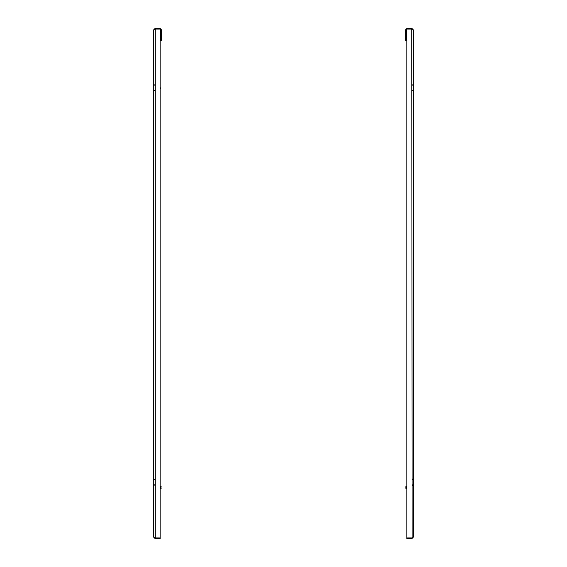 <?xml version="1.0" encoding="UTF-8"?>
<svg xmlns="http://www.w3.org/2000/svg" width="567" height="567" viewBox="0 0 567 567"><rect width="100%" height="100%" fill="white"/><g stroke="black" fill="none" stroke-linecap="round" stroke-linejoin="round"><path stroke-width="0.85" d="M413.272 29.803L413.272 537.197L411.819 537.906L406.879 537.906L406.879 29.094L411.819 29.094L413.272 29.803L411.819 28.35L407.049 28.35L405.596 29.803L407.049 28.945L407.049 28.35M412.677 29.803L411.819 28.945L407.049 28.945M411.819 28.35L411.819 28.945M411.819 29.094L412.103 537.814M412.677 537.197L411.819 538.65L413.272 537.197M411.819 538.65L406.879 538.65L406.879 538.055L411.819 538.055M406.192 29.803L406.192 40.243L405.596 40.243L405.596 29.803M406.277 487.492L406.277 488.768L406.879 488.768L405.852 488.343L405.852 486.642L406.277 486.217L406.277 487.492M406.879 88.757L406.879 86.886M406.879 483.098L406.879 481.227M160.121 86.886L160.341 88.544M155.181 28.945L155.181 28.35L159.951 28.35L159.951 28.945L155.181 28.945L154.323 29.803M155.181 537.906L155.181 29.094L160.121 29.094L160.121 537.906L155.181 537.906L153.728 537.197L153.728 29.803L154.897 29.186M155.181 28.35L153.728 29.803M153.728 537.197L155.181 538.65L155.181 538.055L160.121 538.055L160.121 538.65L155.181 538.65M154.323 537.197L155.181 538.055M159.951 28.945L161.404 29.803L159.951 28.35M160.808 29.803L160.808 40.243L161.404 40.243L161.404 29.803M161.148 486.642L160.723 488.768L160.723 486.217L160.121 486.217L161.148 486.642L160.723 486.217M160.121 481.227L160.121 483.098M412.372 479.498L413.272 478.605M412.372 85.156L413.272 84.263M412.372 90.486L413.272 91.379M412.372 484.828L413.272 485.721M406.277 486.217L406.879 486.217L406.277 486.217M154.628 484.828L153.728 485.721M154.628 90.486L153.728 91.379M154.628 85.156L153.728 84.263M154.628 479.498L153.728 478.605M161.148 488.343L160.121 488.768"/></g></svg>
